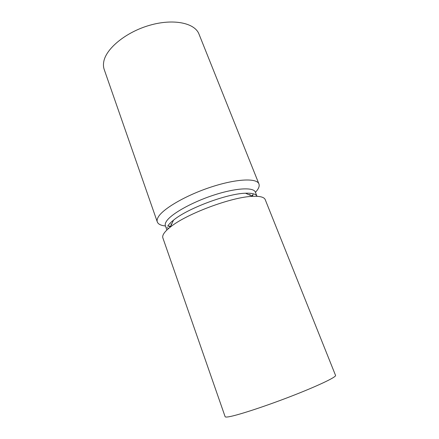 <?xml version="1.0" encoding="UTF-8"?>
<svg xmlns="http://www.w3.org/2000/svg" width="439" height="439" viewBox="0 0 439 439"><rect width="100%" height="100%" fill="white"/><g stroke="black" fill="none" stroke-linecap="round" stroke-linejoin="round"><path stroke-width="0.66" d="M255.427 192.326L256.003 191.695C258.719 188.616 259.696 186.032 258.933 183.936C256.892 177.888 236.401 178.706 211.033 187.063C185.67 195.36 162.32 209.09 158.051 217.415C157.107 219.171 156.855 220.674 157.299 221.936C158.161 224.164 160.883 225.509 165.454 225.975M166.88 230.031L165.377 225.761C164.987 224.647 165.256 223.303 166.178 221.728C170.255 214.484 191.025 202.56 213.299 195.262C235.578 187.908 253.605 186.959 255.344 192.123L257.013 196.321C256.03 194.016 252.2 192.984 245.527 193.226C227.21 193.577 187.596 208.388 173.526 220.148C170.744 222.359 168.812 224.351 167.725 226.123L170.738 226.129M251.547 195.904L253.116 194.565L252.376 196.271M258.933 183.936L198.993 34.11C194.883 23.015 173.701 18.378 149.864 25.226C126.02 31.976 105.804 48.674 103.725 61.894C103.242 64.659 103.406 67.211 104.224 69.549L157.299 221.936M166.99 227.632L168.691 228.401M163.752 233.74C162.759 235.375 162.457 236.758 162.858 237.9L225.13 416.704C225.256 417.061 226.129 417.143 227.748 416.94C235.227 416.079 262.994 407.151 290.234 396.626C317.507 386.095 336.609 376.969 335.55 375.416L265.216 199.63C264.196 197.122 259.976 196.03 252.551 196.348C231.935 196.859 186.185 213.963 170.277 227.111C167.127 229.581 164.954 231.792 163.752 233.74M170.348 226.963L168.647 226.145M173.526 220.148L170.277 227.111M245.527 193.226L252.551 196.348M170.969 223.912L171.314 224.889M249.912 194.395L250.285 195.344"/></g></svg>
